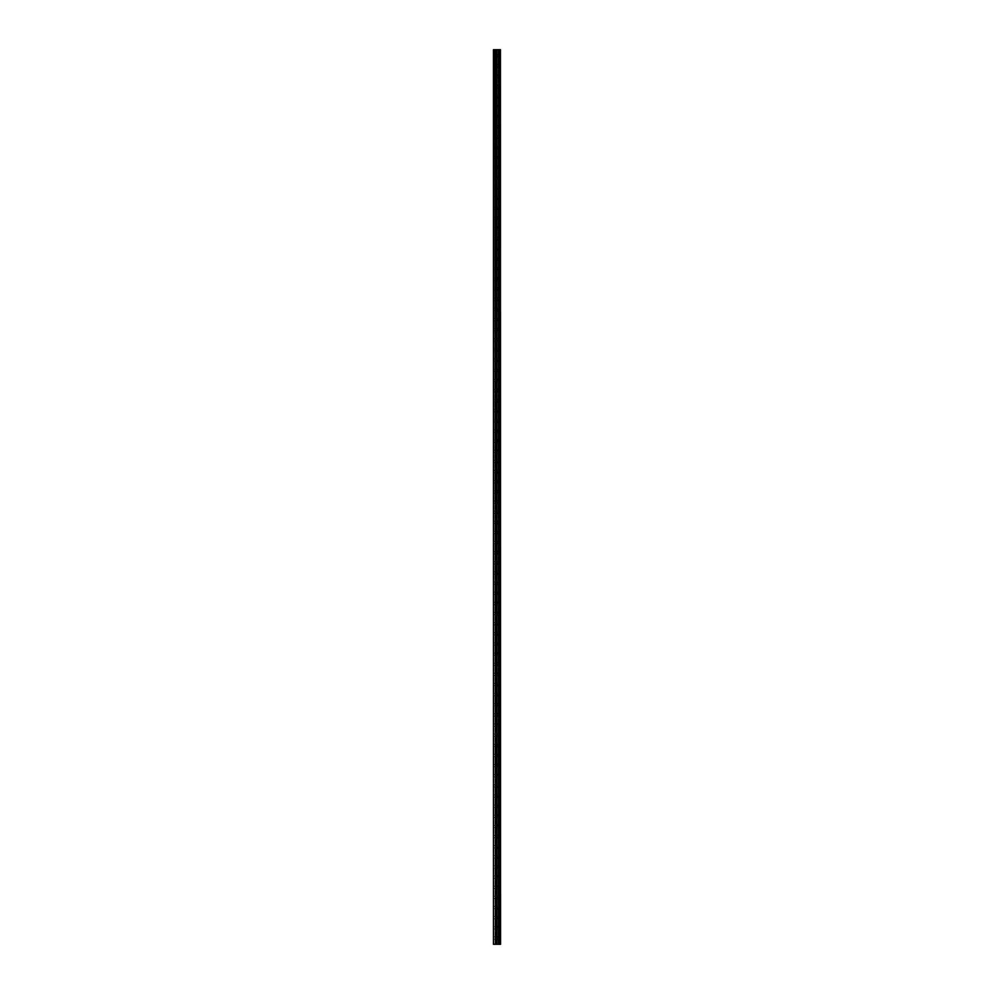 <?xml version="1.0" encoding="UTF-8"?>
<svg xmlns="http://www.w3.org/2000/svg" width="994" height="994" viewBox="0 0 994 994"><rect width="100%" height="100%" fill="white"/><g stroke="black" fill="none" stroke-linecap="round" stroke-linejoin="round"><path stroke-width="0.75" stroke-dasharray="4.97 3.73" d="M493.446 56.037L493.446 57.18L493.446 56.037M497.509 56.037L497.509 57.814L497.509 56.037M500.541 56.037L500.541 57.814L500.554 56.037M493.446 66.176L493.446 67.319L493.446 66.176M497.509 66.176L497.509 67.952L497.509 66.176M500.541 66.176L500.541 67.952L500.554 66.176M493.446 76.314L493.446 75.171L493.446 76.314M497.509 76.314L497.509 74.538L497.509 76.314M500.541 76.314L500.541 74.538L500.554 76.314M493.446 86.453L493.446 85.31L493.446 86.453M497.509 86.453L497.509 84.676L497.509 86.453M500.541 86.453L500.541 84.676L500.554 86.453M493.446 96.58L493.446 97.723L493.446 96.58M497.509 96.58L497.509 98.356L497.509 96.58M500.541 96.58L500.541 98.356L500.554 96.58M493.446 106.718L493.446 107.861L493.446 106.718M497.509 106.718L497.509 104.942L497.509 106.718M500.541 106.718L500.541 104.942L500.554 106.718M493.446 116.857L493.446 118L493.446 116.857M497.509 116.857L497.509 118.634L497.509 116.857M500.541 116.857L500.541 118.634L500.554 116.857M493.446 126.996L493.446 128.139L493.446 126.996M497.509 126.996L497.509 128.773L497.509 126.996M500.541 126.996L500.541 128.773L500.554 126.996M493.446 137.135L493.446 138.278L493.446 137.135M497.509 137.135L497.509 135.358L497.509 137.135M500.541 137.135L500.541 135.358L500.554 137.135M493.446 147.274L493.446 146.13L493.446 147.274M497.509 147.274L497.509 145.497L497.509 147.274M500.541 147.274L500.541 145.497L500.554 147.274M493.446 157.412L493.446 156.269L493.446 157.412M497.509 157.412L497.509 155.636L497.509 157.412M500.541 157.412L500.541 155.636L500.554 157.412M493.446 167.539L493.446 168.682L493.446 167.539M497.509 167.539L497.509 169.315L497.509 167.539M500.541 167.539L500.541 169.315L500.554 167.539M493.446 177.677L493.446 178.821L493.446 177.677M497.509 177.677L497.509 179.454L497.509 177.677M500.541 177.677L500.541 179.454L500.554 177.677M493.446 187.816L493.446 188.959L493.446 187.816M497.509 187.816L497.509 189.593L497.509 187.816M500.541 187.816L500.541 189.593L500.554 187.816M493.446 197.955L493.446 199.098L493.446 197.955M497.509 197.955L497.509 199.732L497.509 197.955M500.541 197.955L500.541 199.732L500.554 197.955M493.446 208.094L493.446 209.237L493.446 208.094M497.509 208.094L497.509 209.871L497.509 208.094M500.541 208.094L500.541 209.871L500.554 208.094M493.446 218.233L493.446 219.376L493.446 218.233M497.509 218.233L497.509 220.009L497.509 218.233M500.541 218.233L500.541 220.009L500.554 218.233M493.446 228.371L493.446 227.228L493.446 228.371M497.509 228.371L497.509 226.595L497.509 228.371M500.541 228.371L500.541 226.595L500.554 228.371M493.446 238.498L493.446 239.641L493.446 238.498M497.509 238.498L497.509 240.275L497.509 238.498M500.541 238.498L500.541 240.275L500.554 238.498M493.446 248.637L493.446 249.78L493.446 248.637M497.509 248.637L497.509 250.413L497.509 248.637M500.541 248.637L500.541 250.413L500.554 248.637M493.446 258.775L493.446 257.632L493.446 258.775M497.509 258.775L497.509 256.999L497.509 258.775M500.541 258.775L500.541 256.999L500.554 258.775M493.446 268.914L493.446 267.771L493.446 268.914M497.509 268.914L497.509 270.691L497.509 268.914M500.541 268.914L500.541 270.691L500.554 268.914M493.446 279.053L493.446 277.91L493.446 279.053M497.509 279.053L497.509 280.83L497.509 279.053M500.541 279.053L500.541 280.83L500.554 279.053M493.446 289.192L493.446 290.335L493.446 289.192M497.509 289.192L497.509 290.969L497.509 289.192M500.541 289.192L500.541 290.969L500.554 289.192M493.446 299.331L493.446 298.188L493.446 299.331M497.509 299.331L497.509 297.554L497.509 299.331M500.541 299.331L500.541 297.554L500.554 299.331M493.446 309.469L493.446 308.326L493.446 309.469M497.509 309.469L497.509 307.693L497.509 309.469M500.541 309.469L500.541 307.693L500.554 309.469M493.446 319.596L493.446 320.739L493.446 319.596M497.509 319.596L497.509 321.373L497.509 319.596M500.541 319.596L500.541 321.373L500.554 319.596M493.446 329.735L493.446 330.878L493.446 329.735M497.509 329.735L497.509 331.511L497.509 329.735M500.541 329.735L500.541 331.511L500.554 329.735M493.446 339.873L493.446 338.73L493.446 339.873M497.509 339.873L497.509 341.65L497.509 339.873M500.541 339.873L500.541 341.65L500.554 339.873M493.446 350.012L493.446 351.155L493.446 350.012M497.509 350.012L497.509 351.789L497.509 350.012M500.541 350.012L500.541 351.789L500.554 350.012M493.446 360.151L493.446 359.008L493.446 360.151M497.509 360.151L497.509 361.928L497.509 360.151M500.541 360.151L500.541 361.928L500.554 360.151M493.446 370.29L493.446 369.147L493.446 370.29M497.509 370.29L497.509 368.513L497.509 370.29M500.541 370.29L500.541 368.513L500.554 370.29M493.446 380.429L493.446 379.286L493.446 380.429M497.509 380.429L497.509 378.652L497.509 380.429M500.541 380.429L500.541 378.652L500.554 380.429M493.446 390.555L493.446 391.698L493.446 390.555M497.509 390.555L497.509 392.332L497.509 390.555M500.541 390.555L500.541 392.332L500.554 390.555M493.446 400.694L493.446 401.837L493.446 400.694M497.509 400.694L497.509 402.471L497.509 400.694M500.541 400.694L500.541 402.471L500.554 400.694M493.446 410.833L493.446 411.976L493.446 410.833M497.509 410.833L497.509 412.609L497.509 410.833M500.541 410.833L500.541 412.609L500.554 410.833M493.446 420.971L493.446 422.115L493.446 420.971M497.509 420.971L497.509 422.748L497.509 420.971M500.541 420.971L500.541 422.748L500.554 420.971M493.446 431.11L493.446 429.967L493.446 431.11M497.509 431.11L497.509 429.333L497.509 431.11M500.541 431.11L500.541 429.333L500.554 431.11M493.446 441.249L493.446 442.392L493.446 441.249M497.509 441.249L497.509 443.026L497.509 441.249M500.541 441.249L500.541 443.026L500.554 441.249M493.446 451.388L493.446 450.245L493.446 451.388M497.509 451.388L497.509 449.611L497.509 451.388M500.541 451.388L500.541 449.611L500.554 451.388M493.446 461.514L493.446 462.657L493.446 461.514M497.509 461.514L497.509 463.291L497.509 461.514M500.541 461.514L500.541 463.291L500.554 461.514M493.446 471.653L493.446 472.796L493.446 471.653M497.509 471.653L497.509 473.43L497.509 471.653M500.541 471.653L500.541 473.43L500.554 471.653M493.446 481.792L493.446 482.935L493.446 481.792M497.509 481.792L497.509 483.569L497.509 481.792M500.541 481.792L500.541 483.569L500.554 481.792M493.446 491.931L493.446 490.787L493.446 491.931M497.509 491.931L497.509 493.707L497.509 491.931M500.541 491.931L500.541 493.707L500.554 491.931M493.446 502.069L493.446 503.212L493.446 502.069M497.509 502.069L497.509 503.846L497.509 502.069M500.541 502.069L500.541 503.846L500.554 502.069M493.446 512.208L493.446 513.351L493.446 512.208M497.509 512.208L497.509 513.985L497.509 512.208M500.541 512.208L500.541 513.985L500.554 512.208M493.446 522.347L493.446 521.204L493.446 522.347M497.509 522.347L497.509 520.57L497.509 522.347M500.541 522.347L500.541 520.57L500.554 522.347M493.446 532.486L493.446 531.343L493.446 532.486M497.509 532.486L497.509 530.709L497.509 532.486M500.541 532.486L500.541 530.709L500.554 532.486M493.446 542.612L493.446 543.755L493.446 542.612M497.509 542.612L497.509 544.389L497.509 542.612M500.541 542.612L500.541 544.389L500.554 542.612M493.446 552.751L493.446 553.894L493.446 552.751M497.509 552.751L497.509 554.528L497.509 552.751M500.541 552.751L500.541 554.528L500.554 552.751M493.446 562.89L493.446 564.033L493.446 562.89M497.509 562.89L497.509 564.667L497.509 562.89M500.541 562.89L500.541 564.667L500.554 562.89M493.446 573.029L493.446 574.172L493.446 573.029M497.509 573.029L497.509 574.805L497.509 573.029M500.541 573.029L500.541 574.805L500.554 573.029M493.446 583.167L493.446 582.024L493.446 583.167M497.509 583.167L497.509 581.391L497.509 583.167M500.541 583.167L500.541 581.391L500.554 583.167M493.446 593.306L493.446 592.163L493.446 593.306M497.509 593.306L497.509 591.529L497.509 593.306M500.541 593.306L500.541 591.529L500.554 593.306M493.446 603.445L493.446 602.302L493.446 603.445M497.509 603.445L497.509 601.668L497.509 603.445M500.541 603.445L500.541 601.668L500.554 603.445M493.446 613.571L493.446 614.714L493.446 613.571M497.509 613.571L497.509 615.348L497.509 613.571M500.541 613.571L500.541 615.348L500.554 613.571M493.446 623.71L493.446 624.853L493.446 623.71M497.509 623.71L497.509 625.487L497.509 623.71M500.541 623.71L500.541 625.487L500.554 623.71M493.446 633.849L493.446 634.992L493.446 633.849M497.509 633.849L497.509 635.626L497.509 633.849M500.541 633.849L500.541 635.626L500.554 633.849M493.446 643.988L493.446 645.131L493.446 643.988M497.509 643.988L497.509 645.765L497.509 643.988M500.541 643.988L500.541 645.765L500.554 643.988M493.446 654.127L493.446 652.983L493.446 654.127M497.509 654.127L497.509 652.35L497.509 654.127M500.541 654.127L500.541 652.35L500.554 654.127M493.446 664.265L493.446 665.408L493.446 664.265M497.509 664.265L497.509 666.042L497.509 664.265M500.541 664.265L500.541 666.042L500.554 664.265M493.446 674.404L493.446 673.261L493.446 674.404M497.509 674.404L497.509 672.627L497.509 674.404M500.541 674.404L500.541 672.627L500.554 674.404M493.446 684.531L493.446 685.674L493.446 684.531M497.509 684.531L497.509 686.307L497.509 684.531M500.541 684.531L500.541 686.307L500.554 684.531M493.446 694.669L493.446 695.812L493.446 694.669M497.509 694.669L497.509 696.446L497.509 694.669M500.541 694.669L500.541 696.446L500.554 694.669M493.446 704.808L493.446 705.951L493.446 704.808M497.509 704.808L497.509 706.585L497.509 704.808M500.541 704.808L500.541 706.585L500.554 704.808M493.446 714.947L493.446 716.09L493.446 714.947M497.509 714.947L497.509 716.724L497.509 714.947M500.541 714.947L500.541 716.724L500.554 714.947M493.446 725.086L493.446 723.943L493.446 725.086M497.509 725.086L497.509 723.309L497.509 725.086M500.541 725.086L500.541 723.309L500.554 725.086M493.446 735.225L493.446 734.081L493.446 735.225M497.509 735.225L497.509 733.448L497.509 735.225M500.541 735.225L500.541 733.448L500.554 735.225M493.446 745.363L493.446 744.22L493.446 745.363M497.509 745.363L497.509 743.587L497.509 745.363M500.541 745.363L500.541 743.587L500.554 745.363M493.446 755.502L493.446 754.359L493.446 755.502M497.509 755.502L497.509 753.725L497.509 755.502M500.541 755.502L500.541 753.725L500.554 755.502M493.446 765.629L493.446 766.772L493.446 765.629M497.509 765.629L497.509 767.405L497.509 765.629M500.541 765.629L500.541 767.405L500.554 765.629M493.446 775.767L493.446 776.91L493.446 775.767M497.509 775.767L497.509 773.991L497.509 775.767M500.541 775.767L500.541 773.991L500.554 775.767M493.446 785.906L493.446 787.049L493.446 785.906M497.509 785.906L497.509 787.683L497.509 785.906M500.541 785.906L500.541 787.683L500.554 785.906M493.446 796.045L493.446 797.188L493.446 796.045M497.509 796.045L497.509 797.822L497.509 796.045M500.541 796.045L500.541 797.822L500.554 796.045M493.446 806.184L493.446 805.041L493.446 806.184M497.509 806.184L497.509 804.407L497.509 806.184M500.541 806.184L500.541 804.407L500.554 806.184M493.446 816.322L493.446 817.466L493.446 816.322M497.509 816.322L497.509 814.546L497.509 816.322M500.541 816.322L500.541 814.546L500.554 816.322M493.446 826.461L493.446 825.318L493.446 826.461M497.509 826.461L497.509 824.685L497.509 826.461M500.541 826.461L500.541 824.685L500.554 826.461M493.446 836.588L493.446 837.731L493.446 836.588M497.509 836.588L497.509 838.364L497.509 836.588M500.541 836.588L500.541 838.364L500.554 836.588M493.446 846.726L493.446 847.87L493.446 846.726M497.509 846.726L497.509 848.503L497.509 846.726M500.541 846.726L500.541 848.503L500.554 846.726M493.446 856.865L493.446 858.008L493.446 856.865M497.509 856.865L497.509 858.642L497.509 856.865M500.541 856.865L500.541 858.642L500.554 856.865M493.446 867.004L493.446 868.147L493.446 867.004M497.509 867.004L497.509 868.781L497.509 867.004M500.541 867.004L500.541 868.781L500.554 867.004M493.446 877.143L493.446 876L493.446 877.143M497.509 877.143L497.509 875.366L497.509 877.143M500.541 877.143L500.541 875.366L500.554 877.143M493.446 887.282L493.446 888.425L493.446 887.282M497.509 887.282L497.509 885.505L497.509 887.282M500.541 887.282L500.541 885.505L500.554 887.282M493.446 897.42L493.446 896.277L493.446 897.42M497.509 897.42L497.509 895.644L497.509 897.42M500.541 897.42L500.541 895.644L500.554 897.42M493.446 907.547L493.446 908.69L493.446 907.547M497.509 907.547L497.509 909.324L497.509 907.547M500.541 907.547L500.541 909.324L500.554 907.547M493.446 917.686L493.446 918.829L493.446 917.686M497.509 917.686L497.509 919.462L497.509 917.686M500.541 917.686L500.541 919.462L500.554 917.686M493.446 927.824L493.446 928.968L493.446 927.824M497.509 927.824L497.509 926.048L497.509 927.824M500.541 927.824L500.541 926.048L500.554 927.824M493.446 937.963L493.446 939.106L493.446 937.963M497.509 937.963L497.509 939.74L497.509 937.963M500.541 937.963L500.541 939.74L500.554 937.963M500.243 937.963L500.243 939.74L500.243 937.963M500.243 927.824L500.243 926.048L500.243 927.824M500.243 917.686L500.243 919.462L500.243 917.686M500.243 907.547L500.243 909.324L500.243 907.547M500.243 897.42L500.243 895.644L500.243 897.42M500.243 887.282L500.243 885.505L500.243 887.282M500.243 877.143L500.243 875.366L500.243 877.143M500.243 867.004L500.243 868.781L500.243 867.004M500.243 856.865L500.243 858.642L500.243 856.865M500.243 846.726L500.243 848.503L500.243 846.726M500.243 836.588L500.243 838.364L500.243 836.588M500.243 826.461L500.243 824.685L500.243 826.461M500.243 816.322L500.243 814.546L500.243 816.322M500.243 806.184L500.243 804.407L500.243 806.184M500.243 796.045L500.243 797.822L500.243 796.045M500.243 785.906L500.243 787.683L500.243 785.906M500.243 775.767L500.243 773.991L500.243 775.767M500.243 765.629L500.243 767.405L500.243 765.629M500.243 755.502L500.243 753.725L500.243 755.502M500.243 745.363L500.243 743.587L500.243 745.363M500.243 735.225L500.243 733.448L500.243 735.225M500.243 725.086L500.243 723.309L500.243 725.086M500.243 714.947L500.243 716.724L500.243 714.947M500.243 704.808L500.243 706.585L500.243 704.808M500.243 694.669L500.243 696.446L500.243 694.669M500.243 684.531L500.243 686.307L500.243 684.531M500.243 674.404L500.243 672.627L500.243 674.404M500.243 664.265L500.243 666.042L500.243 664.265M500.243 654.127L500.243 652.35L500.243 654.127M500.243 643.988L500.243 645.765L500.243 643.988M500.243 633.849L500.243 635.626L500.243 633.849M500.243 623.71L500.243 625.487L500.243 623.71M500.243 613.571L500.243 615.348L500.243 613.571M500.243 603.445L500.243 601.668L500.243 603.445M500.243 593.306L500.243 591.529L500.243 593.306M500.243 583.167L500.243 581.391L500.243 583.167M500.243 573.029L500.243 574.805L500.243 573.029M500.243 562.89L500.243 564.667L500.243 562.89M500.243 552.751L500.243 554.528L500.243 552.751M500.243 542.612L500.243 544.389L500.243 542.612M500.243 532.486L500.243 530.709L500.243 532.486M500.243 522.347L500.243 520.57L500.243 522.347M500.243 512.208L500.243 513.985L500.243 512.208M500.243 502.069L500.243 503.846L500.243 502.069M500.243 491.931L500.243 493.707L500.243 491.931M500.243 481.792L500.243 483.569L500.243 481.792M500.243 471.653L500.243 473.43L500.243 471.653M500.243 461.514L500.243 463.291L500.243 461.514M500.243 451.388L500.243 449.611L500.243 451.388M500.243 441.249L500.243 443.026L500.243 441.249M500.243 431.11L500.243 429.333L500.243 431.11M500.243 420.971L500.243 422.748L500.243 420.971M500.243 410.833L500.243 412.609L500.243 410.833M500.243 400.694L500.243 402.471L500.243 400.694M500.243 390.555L500.243 392.332L500.243 390.555M500.243 380.429L500.243 378.652L500.243 380.429M500.243 370.29L500.243 368.513L500.243 370.29M500.243 360.151L500.243 361.928L500.243 360.151M500.243 350.012L500.243 351.789L500.243 350.012M500.243 339.873L500.243 341.65L500.243 339.873M500.243 329.735L500.243 331.511L500.243 329.735M500.243 319.596L500.243 321.373L500.243 319.596M500.243 309.469L500.243 307.693L500.243 309.469M500.243 299.331L500.243 297.554L500.243 299.331M500.243 289.192L500.243 290.969L500.243 289.192M500.243 279.053L500.243 280.83L500.243 279.053M500.243 268.914L500.243 270.691L500.243 268.914M500.243 258.775L500.243 256.999L500.243 258.775M500.243 248.637L500.243 250.413L500.243 248.637M500.243 238.498L500.243 240.275L500.243 238.498M500.243 228.371L500.243 226.595L500.243 228.371M500.243 218.233L500.243 220.009L500.243 218.233M500.243 208.094L500.243 209.871L500.243 208.094M500.243 197.955L500.243 199.732L500.243 197.955M500.243 187.816L500.243 189.593L500.243 187.816M500.243 177.677L500.243 179.454L500.243 177.677M500.243 167.539L500.243 169.315L500.243 167.539M500.243 157.412L500.243 155.636L500.243 157.412M500.243 147.274L500.243 145.497L500.243 147.274M500.243 137.135L500.243 135.358L500.243 137.135M500.243 126.996L500.243 128.773L500.243 126.996M500.243 116.857L500.243 118.634L500.243 116.857M500.243 106.718L500.243 104.942L500.243 106.718M500.243 96.58L500.243 98.356L500.243 96.58M500.243 86.453L500.243 84.676L500.243 86.453M500.243 76.314L500.243 74.538L500.243 76.314M500.243 66.176L500.243 67.952L500.243 66.176M500.243 56.037L500.243 57.814L500.243 56.037M497.596 944.3L496.304 944.3L497.596 944.3M496.304 944.3L497.534 944.3L496.304 944.3M493.832 944.3L493.832 49.7L493.446 944.3L493.446 49.7L493.446 944.3L493.446 49.7L493.446 944.3L495.807 944.3L495.795 49.7L500.554 49.7L500.554 944.3L500.069 49.7M500.069 944.3L495.807 944.3L495.807 49.7L493.832 49.7M496.304 49.7L497.696 49.7L496.304 49.7M499.622 49.7L499.622 944.3L499.622 49.7M493.583 944.3L493.583 49.7L493.583 944.3M495.298 944.3L495.298 49.7L495.347 944.3M495.683 944.3L495.683 49.7M495.907 944.3L495.907 49.7M496.838 944.3L496.838 49.7M496.925 944.3L496.925 49.7M498.491 944.3L498.491 49.7M498.578 944.3L498.578 49.7M499.51 944.3L499.51 49.7M499.733 944.3L499.733 49.7M500.131 944.3L500.131 49.7M493.446 57.18L497.509 57.18M493.446 67.319L497.509 67.319M493.446 77.445L497.509 77.445M493.446 87.584L497.509 87.584M493.446 97.723L497.509 97.723M493.446 107.861L497.509 107.861M493.446 118L497.509 118M493.446 128.139L497.509 128.139M493.446 138.278L497.509 138.278M493.446 148.404L497.509 148.404M493.446 158.543L497.509 158.543M493.446 168.682L497.509 168.682M493.446 178.821L497.509 178.821M493.446 188.959L497.509 188.959M493.446 199.098L497.509 199.098M493.446 209.237L497.509 209.237M493.446 219.376L497.509 219.376M493.446 229.502L497.509 229.502M493.446 239.641L497.509 239.641M493.446 249.78L497.509 249.78M493.446 259.919L497.509 259.919M493.446 270.057L497.509 270.057M493.446 280.196L497.509 280.196M493.446 290.335L497.509 290.335M493.446 300.461L497.509 300.461M493.446 310.6L497.509 310.6M493.446 320.739L497.509 320.739M493.446 330.878L497.509 330.878M493.446 341.017L497.509 341.017M493.446 351.155L497.509 351.155M493.446 361.294L497.509 361.294M493.446 371.421L497.509 371.421M493.446 381.559L497.509 381.559M493.446 391.698L497.509 391.698M493.446 401.837L497.509 401.837M493.446 411.976L497.509 411.976M493.446 422.115L497.509 422.115M493.446 432.253L497.509 432.253M493.446 442.392L497.509 442.392M493.446 452.518L497.509 452.518M493.446 462.657L497.509 462.657M493.446 472.796L497.509 472.796M493.446 482.935L497.509 482.935M493.446 493.074L497.509 493.074M493.446 503.212L497.509 503.212M493.446 513.351L497.509 513.351M493.446 523.478L497.509 523.478M493.446 533.616L497.509 533.616M493.446 543.755L497.509 543.755M493.446 553.894L497.509 553.894M493.446 564.033L497.509 564.033M493.446 574.172L497.509 574.172M493.446 584.31L497.509 584.31M493.446 594.437L497.509 594.437M493.446 604.576L497.509 604.576M493.446 614.714L497.509 614.714M493.446 624.853L497.509 624.853M493.446 634.992L497.509 634.992M493.446 645.131L497.509 645.131M493.446 655.27L497.509 655.27M493.446 665.408L497.509 665.408M493.446 675.535L497.509 675.535M493.446 685.674L497.509 685.674M493.446 695.812L497.509 695.812M493.446 705.951L497.509 705.951M493.446 716.09L497.509 716.09M493.446 726.229L497.509 726.229M493.446 736.368L497.509 736.368M493.446 746.494L497.509 746.494M493.446 756.633L497.509 756.633M493.446 766.772L497.509 766.772M493.446 776.91L497.509 776.91M493.446 787.049L497.509 787.049M493.446 797.188L497.509 797.188M493.446 807.327L497.509 807.327M493.446 817.466L497.509 817.466M493.446 827.592L497.509 827.592M493.446 837.731L497.509 837.731M493.446 847.87L497.509 847.87M493.446 858.008L497.509 858.008M493.446 868.147L497.509 868.147M493.446 878.286L497.509 878.286M493.446 888.425L497.509 888.425M493.446 898.551L497.509 898.551M493.446 908.69L497.509 908.69M493.446 918.829L497.509 918.829M493.446 928.968L497.509 928.968M493.446 939.106L497.509 939.106M497.509 939.74L500.243 939.74M497.509 929.601L500.243 929.601M497.509 919.462L500.243 919.462M497.509 909.324L500.243 909.324M497.509 899.185L500.243 899.185M497.509 889.058L500.243 889.058M497.509 878.92L500.243 878.92M497.509 868.781L500.243 868.781M497.509 858.642L500.243 858.642M497.509 848.503L500.243 848.503M497.509 838.364L500.243 838.364M497.509 828.226L500.243 828.226M497.509 818.087L500.243 818.087M497.509 807.96L500.243 807.96M497.509 797.822L500.243 797.822M497.509 787.683L500.243 787.683M497.509 777.544L500.243 777.544M497.509 767.405L500.243 767.405M497.509 757.266L500.243 757.266M497.509 747.128L500.243 747.128M497.509 737.001L500.243 737.001M497.509 726.862L500.243 726.862M497.509 716.724L500.243 716.724M497.509 706.585L500.243 706.585M497.509 696.446L500.243 696.446M497.509 686.307L500.243 686.307M497.509 676.168L500.243 676.168M497.509 666.042L500.243 666.042M497.509 655.903L500.243 655.903M497.509 645.765L500.243 645.765M497.509 635.626L500.243 635.626M497.509 625.487L500.243 625.487M497.509 615.348L500.243 615.348M497.509 605.209L500.243 605.209M497.509 595.071L500.243 595.071M497.509 584.944L500.243 584.944M497.509 574.805L500.243 574.805M497.509 564.667L500.243 564.667M497.509 554.528L500.243 554.528M497.509 544.389L500.243 544.389M497.509 534.25L500.243 534.25M497.509 524.111L500.243 524.111M497.509 513.985L500.243 513.985M497.509 503.846L500.243 503.846M497.509 493.707L500.243 493.707M497.509 483.569L500.243 483.569M497.509 473.43L500.243 473.43M497.509 463.291L500.243 463.291M497.509 453.152L500.243 453.152M497.509 443.026L500.243 443.026M497.509 432.887L500.243 432.887M497.509 422.748L500.243 422.748M497.509 412.609L500.243 412.609M497.509 402.471L500.243 402.471M497.509 392.332L500.243 392.332M497.509 382.193L500.243 382.193M497.509 372.054L500.243 372.054M497.509 361.928L500.243 361.928M497.509 351.789L500.243 351.789M497.509 341.65L500.243 341.65M497.509 331.511L500.243 331.511M497.509 321.373L500.243 321.373M497.509 311.234L500.243 311.234M497.509 301.095L500.243 301.095M497.509 290.969L500.243 290.969M497.509 280.83L500.243 280.83M497.509 270.691L500.243 270.691M497.509 260.552L500.243 260.552M497.509 250.413L500.243 250.413M497.509 240.275L500.243 240.275M497.509 230.136L500.243 230.136M497.509 220.009L500.243 220.009M497.509 209.871L500.243 209.871M497.509 199.732L500.243 199.732M497.509 189.593L500.243 189.593M497.509 179.454L500.243 179.454M497.509 169.315L500.243 169.315M497.509 159.177L500.243 159.177M497.509 149.038L500.243 149.038M497.509 138.911L500.243 138.911M497.509 128.773L500.243 128.773M497.509 118.634L500.243 118.634M497.509 108.495L500.243 108.495M497.509 98.356L500.243 98.356M497.509 88.218L500.243 88.218M497.509 78.079L500.243 78.079M497.509 67.952L500.243 67.952M497.509 57.814L500.243 57.814M497.509 54.26L500.243 54.26M497.509 64.399L500.243 64.399M497.509 74.538L500.243 74.538M497.509 84.676L500.243 84.676M497.509 94.815L500.243 94.815M497.509 104.942L500.243 104.942M497.509 115.08L500.243 115.08M497.509 125.219L500.243 125.219M497.509 135.358L500.243 135.358M497.509 145.497L500.243 145.497M497.509 155.636L500.243 155.636M497.509 165.774L500.243 165.774M497.509 175.913L500.243 175.913M497.509 186.04L500.243 186.04M497.509 196.178L500.243 196.178M497.509 206.317L500.243 206.317M497.509 216.456L500.243 216.456M497.509 226.595L500.243 226.595M497.509 236.734L500.243 236.734M497.509 246.872L500.243 246.872M497.509 256.999L500.243 256.999M497.509 267.137L500.243 267.137M497.509 277.276L500.243 277.276M497.509 287.415L500.243 287.415M497.509 297.554L500.243 297.554M497.509 307.693L500.243 307.693M497.509 317.832L500.243 317.832M497.509 327.958L500.243 327.958M497.509 338.097L500.243 338.097M497.509 348.235L500.243 348.235M497.509 358.374L500.243 358.374M497.509 368.513L500.243 368.513M497.509 378.652L500.243 378.652M497.509 388.791L500.243 388.791M497.509 398.929L500.243 398.929M497.509 409.056L500.243 409.056M497.509 419.195L500.243 419.195M497.509 429.333L500.243 429.333M497.509 439.472L500.243 439.472M497.509 449.611L500.243 449.611M497.509 459.75L500.243 459.75M497.509 469.889L500.243 469.889M497.509 480.015L500.243 480.015M497.509 490.154L500.243 490.154M497.509 500.293L500.243 500.293M497.509 510.431L500.243 510.431M497.509 520.57L500.243 520.57M497.509 530.709L500.243 530.709M497.509 540.848L500.243 540.848M497.509 550.974L500.243 550.974M497.509 561.113L500.243 561.113M497.509 571.252L500.243 571.252M497.509 581.391L500.243 581.391M497.509 591.529L500.243 591.529M497.509 601.668L500.243 601.668M497.509 611.807L500.243 611.807M497.509 621.946L500.243 621.946M497.509 632.072L500.243 632.072M497.509 642.211L500.243 642.211M497.509 652.35L500.243 652.35M497.509 662.489L500.243 662.489M497.509 672.627L500.243 672.627M497.509 682.766L500.243 682.766M497.509 692.905L500.243 692.905M497.509 703.031L500.243 703.031M497.509 713.17L500.243 713.17M497.509 723.309L500.243 723.309M497.509 733.448L500.243 733.448M497.509 743.587L500.243 743.587M497.509 753.725L500.243 753.725M497.509 763.864L500.243 763.864M497.509 773.991L500.243 773.991M497.509 784.129L500.243 784.129M497.509 794.268L500.243 794.268M497.509 804.407L500.243 804.407M497.509 814.546L500.243 814.546M497.509 824.685L500.243 824.685M497.509 834.823L500.243 834.823M497.509 844.962L500.243 844.962M497.509 855.089L500.243 855.089M497.509 865.227L500.243 865.227M497.509 875.366L500.243 875.366M497.509 885.505L500.243 885.505M497.509 895.644L500.243 895.644M497.509 905.782L500.243 905.782M497.509 915.921L500.243 915.921M497.509 926.048L500.243 926.048M497.509 936.186L500.243 936.186M493.446 936.82L497.509 936.82M493.446 926.681L497.509 926.681M493.446 916.555L497.509 916.555M493.446 906.416L497.509 906.416M493.446 896.277L497.509 896.277M493.446 886.139L497.509 886.139M493.446 876L497.509 876M493.446 865.861L497.509 865.861M493.446 855.722L497.509 855.722M493.446 845.596L497.509 845.596M493.446 835.457L497.509 835.457M493.446 825.318L497.509 825.318M493.446 815.179L497.509 815.179M493.446 805.041L497.509 805.041M493.446 794.902L497.509 794.902M493.446 784.763L497.509 784.763M493.446 774.624L497.509 774.624M493.446 764.498L497.509 764.498M493.446 754.359L497.509 754.359M493.446 744.22L497.509 744.22M493.446 734.081L497.509 734.081M493.446 723.943L497.509 723.943M493.446 713.804L497.509 713.804M493.446 703.665L497.509 703.665M493.446 693.539L497.509 693.539M493.446 683.4L497.509 683.4M493.446 673.261L497.509 673.261M493.446 663.122L497.509 663.122M493.446 652.983L497.509 652.983M493.446 642.845L497.509 642.845M493.446 632.706L497.509 632.706M493.446 622.579L497.509 622.579M493.446 612.441L497.509 612.441M493.446 602.302L497.509 602.302M493.446 592.163L497.509 592.163M493.446 582.024L497.509 582.024M493.446 571.885L497.509 571.885M493.446 561.747L497.509 561.747M493.446 551.608L497.509 551.608M493.446 541.481L497.509 541.481M493.446 531.343L497.509 531.343M493.446 521.204L497.509 521.204M493.446 511.065L497.509 511.065M493.446 500.926L497.509 500.926M493.446 490.787L497.509 490.787M493.446 480.649L497.509 480.649M493.446 470.522L497.509 470.522M493.446 460.384L497.509 460.384M493.446 450.245L497.509 450.245M493.446 440.106L497.509 440.106M493.446 429.967L497.509 429.967M493.446 419.828L497.509 419.828M493.446 409.69L497.509 409.69M493.446 399.563L497.509 399.563M493.446 389.424L497.509 389.424M493.446 379.286L497.509 379.286M493.446 369.147L497.509 369.147M493.446 359.008L497.509 359.008M493.446 348.869L497.509 348.869M493.446 338.73L497.509 338.73M493.446 328.592L497.509 328.592M493.446 318.465L497.509 318.465M493.446 308.326L497.509 308.326M493.446 298.188L497.509 298.188M493.446 288.049L497.509 288.049M493.446 277.91L497.509 277.91M493.446 267.771L497.509 267.771M493.446 257.632L497.509 257.632M493.446 247.506L497.509 247.506M493.446 237.367L497.509 237.367M493.446 227.228L497.509 227.228M493.446 217.09L497.509 217.09M493.446 206.951L497.509 206.951M493.446 196.812L497.509 196.812M493.446 186.673L497.509 186.673M493.446 176.534L497.509 176.534M493.446 166.408L497.509 166.408M493.446 156.269L497.509 156.269M493.446 146.13L497.509 146.13M493.446 135.992L497.509 135.992M493.446 125.853L497.509 125.853M493.446 115.714L497.509 115.714M493.446 105.575L497.509 105.575M493.446 95.449L497.509 95.449M493.446 85.31L497.509 85.31M493.446 75.171L497.509 75.171M493.446 65.032L497.509 65.032M493.446 54.894L497.509 54.894"/><path stroke-width="1.49" d="M500.131 49.7L500.392 944.3L500.442 49.7L500.554 944.3L500.131 49.7L493.446 49.7L493.446 944.3L493.832 49.7M493.832 944.3L500.131 944.3M495.347 49.7L495.347 944.3L495.298 49.7M495.807 49.7L495.807 944.3L495.795 49.7M499.622 49.7L499.622 944.3L499.622 49.7M500.069 944.3L500.069 49.7M499.733 944.3L499.733 49.7M499.51 944.3L499.51 49.7M498.578 944.3L498.578 49.7M498.491 944.3L498.491 49.7M496.925 944.3L496.925 49.7M496.838 944.3L496.838 49.7M495.907 944.3L495.907 49.7M495.683 944.3L495.683 49.7"/></g></svg>
